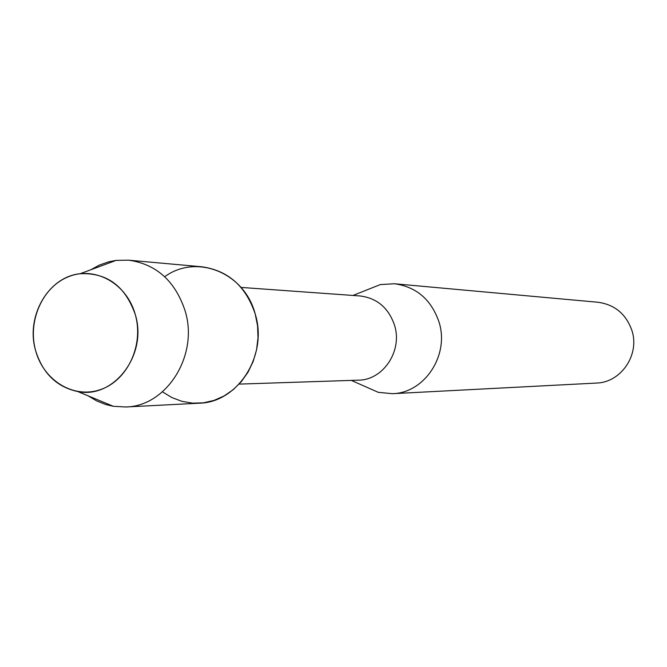 <?xml version="1.0" encoding="UTF-8"?>
<svg xmlns="http://www.w3.org/2000/svg" width="667" height="667" viewBox="0 0 667 667"><rect width="100%" height="100%" fill="white"/><g stroke="black" fill="none" stroke-linecap="round" stroke-linejoin="round"><path stroke-width="1" d="M35.609 350.575C43.547 380.624 73.77 399.091 100.575 389.561C127.505 380.482 144.022 345.131 135.293 314.599C126.963 283.925 95.856 266.183 69.451 276.346C42.921 286.06 27.289 320.669 35.609 350.575C42.705 373.387 56.778 387.052 77.839 391.571C113.982 399.166 147.816 354.519 135.293 314.599C125.296 286.101 106.912 272.478 80.123 273.728C48.249 276.738 25.454 316.567 35.609 350.575M162.473 391.846L171.836 397.549L181.983 401.359L192.588 403.143L203.343 402.843L213.915 400.442L223.979 396.023L233.208 389.695L241.321 381.649L248.049 372.136L253.177 361.439L256.528 349.917L258.012 337.911L257.57 325.813L255.211 313.999C244.514 272.528 196.44 253.418 164.699 276.722M239.136 384.109L358.362 380.165C383.233 380.223 402.818 350.725 394.522 325.204C388.502 307.812 376.997 298.066 359.988 295.956L241.004 287.419M362.881 385.518L378.256 392.329L392.363 393.688C424.671 393.138 449.766 354.894 438.961 321.869C431.207 299.533 416.383 286.835 394.48 283.758L380.34 284.576L364.716 290.787M392.363 393.688L596.415 383.066C621.06 382.591 640.078 354.544 631.857 330.323C625.963 313.932 614.666 304.577 597.974 302.259L394.48 283.758M88.269 395.898L96.74 400.942L105.795 404.536L113.332 406.295L125.704 406.987C166.717 406.436 198.916 355.211 185.143 310.947C175.238 281.04 156.37 264.115 128.539 260.172L116.15 260.38L108.554 261.856L99.366 265.091L90.704 269.802M125.704 406.987L199.258 403.202C237.919 402.643 268.176 355.094 255.211 313.999C245.89 286.235 228.122 270.502 201.893 266.792L128.539 260.172M351.317 380.398L378.256 392.329M352.96 295.456L380.34 284.576M77.839 391.571L113.332 406.295M80.123 273.728L116.15 260.38"/></g></svg>
